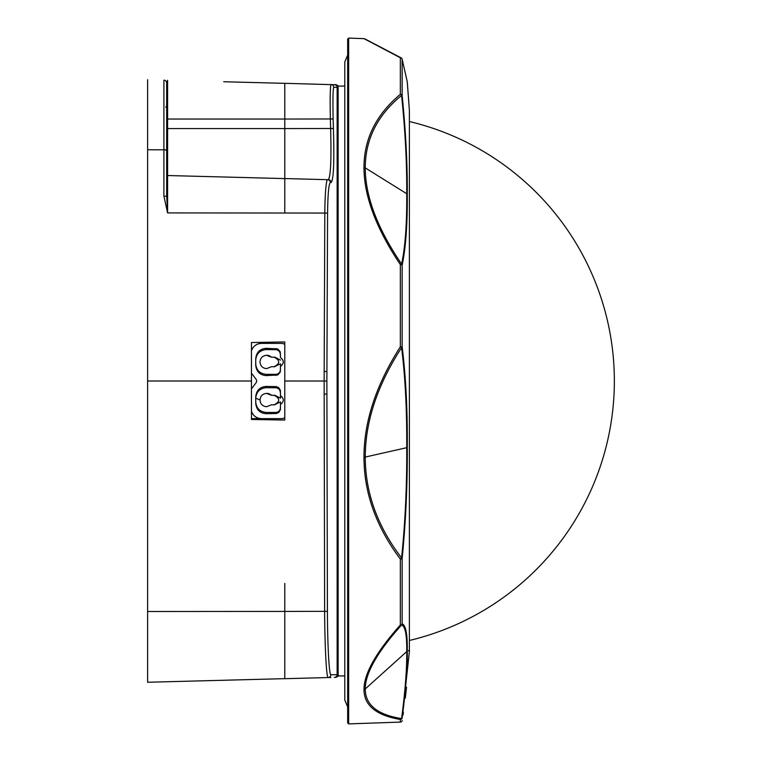 <?xml version="1.0" encoding="UTF-8"?>
<svg xmlns="http://www.w3.org/2000/svg" width="762" height="762" viewBox="0 0 762 762"><rect width="100%" height="100%" fill="white"/><g stroke="black" fill="none" stroke-linecap="round" stroke-linejoin="round"><path stroke-width="1.14" d="M348.653 38.1L348.653 723.9L347.663 722.947L347.663 39.053L348.653 38.1L363.979 38.633A1.905 1.905 166.9 0 1 364.893 38.91M348.653 723.9L400.345 722.09L400.345 719.48C376.104 715.366 363.979 705.355 363.979 689.458C363.979 673.722 376.104 652.234 400.345 624.983A1.905 1.124 41.9 0 0 401.593 624.983C377.428 651.824 365.322 673.151 365.255 688.953C365.312 704.869 377.428 714.746 401.593 718.595C405.232 690.886 406.946 668.55 406.727 651.596C406.946 635.041 405.232 626.173 401.593 624.983A1.905 1.895 109.6 0 0 402.155 623.83C405.813 625.307 407.518 634.213 407.27 650.548C407.622 666.559 405.917 689 402.155 717.89A1.905 1.238 -172 0 1 401.593 718.595A1.905 1.591 -81 0 1 400.345 719.48A1.905 1.886 180 0 0 402.155 717.89L409.394 651.567L409.394 110.433A0.953 0.953 180 0 1 409.394 110.49L409.394 110.538M402.155 59.284L402.155 95.669A1.905 1.6 0 0 0 400.345 94.317A1.905 1.362 50.8 0 1 401.593 95.431C377.428 115.119 365.322 139.275 365.255 167.888C365.312 196.425 377.428 228.495 401.593 264.109C405.232 247.25 406.946 223.79 406.727 193.739C406.946 163.401 405.232 130.635 401.593 95.431A1.905 0.495 -6.3 0 1 402.155 95.669C405.813 132.14 407.518 165.068 407.27 194.462C407.518 223.961 405.813 247.526 402.155 265.147L402.155 346.92C405.879 377.18 407.584 410.737 407.27 447.57C407.518 484.194 405.822 521.094 402.155 558.26A1.905 0.991 180 0 1 400.345 559.098C376.104 526.713 363.979 492.738 363.979 457.181C363.969 421.662 376.095 384.858 400.345 346.758L400.345 264.605C376.104 228.333 363.979 195.977 363.979 167.535C363.979 138.979 376.104 114.567 400.345 94.317L400.345 57.76A1.905 1.81 -0 0 1 402.155 59.284A1.905 1.734 -14.8 0 0 402.117 59.074L407.27 81.82L409.394 110.433L407.222 81.486M407.27 447.57L365.255 457.057C365.312 492.7 377.428 526.351 401.593 557.984C405.232 522.246 406.946 485.527 406.727 447.827C406.946 410.232 405.232 376.838 401.593 347.643C377.428 384.962 365.322 421.434 365.255 457.057L363.979 457.181M401.955 58.664A1.905 1.905 0 0 0 401.031 57.807A1.905 1.505 -62.1 0 0 400.345 57.76L363.979 38.633M400.345 559.098A1.905 0.867 -37.3 0 0 401.593 557.984L402.155 558.26L402.155 623.83A1.905 1.362 180 0 1 400.345 624.983L400.345 559.098M401.593 347.643A1.905 1.124 -7.5 0 0 402.155 346.92L400.345 346.758L401.593 347.643M400.345 264.605A1.905 0.514 -34.1 0 1 401.593 264.109A1.905 1.676 12.8 0 1 402.155 265.147A1.905 0.648 0 0 0 400.345 264.605M402.117 59.074A1.905 1.734 -14.8 0 0 401.593 58.245A1.905 1.505 -62.1 0 0 401.183 57.883L365.255 39.195M229.572 81.896L264.862 82.82L229.572 81.896M223.714 81.744L284.788 83.344M282.407 343.386L261.452 343.386C256.527 343.672 253.194 346.119 251.45 350.739A10.478 10.478 0 0 1 261.452 343.386L282.407 343.386L284.788 344.224M335.356 677.37L334.356 677.399L335.356 677.37L338.137 674.57L337.137 674.589L338.137 674.38C338.461 676.427 338.461 676.427 338.137 674.37L338.137 87.43L337.137 87.411L337.137 674.665L330.87 674.761C329.26 675.751 327.47 645.357 327.422 611.324L326.869 381.029L284.788 381.01L284.788 341.947L251.45 342.529L251.45 419.471L284.788 420.053L284.788 381.01M338.137 87.63C338.461 85.573 338.461 85.573 338.137 87.63M335.356 84.63L334.356 84.601L335.356 84.63L338.137 87.43M147.628 682.257L284.788 678.656L147.628 682.257L147.628 611.515L284.788 611.419L284.788 678.694L284.788 642.957M284.788 150.581L284.788 83.306L284.788 119.043L167.602 119.043L167.602 80.267L166.678 83.029L166.678 196.253L167.602 212.912L163.897 196.148L163.897 149.8L147.628 149.781L147.628 611.515M147.628 149.781L147.628 79.743M147.628 381L251.45 381.01M166.678 174.574L166.678 128.568L284.788 128.568L284.788 178.556L327.546 179.68C325.736 180.27 324.822 201.663 324.812 213.055L167.602 212.912L167.602 175.527L284.788 178.594L167.602 175.527A0.953 0.953 0 0 1 166.678 174.574A0.953 0.953 0 0 0 167.602 175.527L167.602 119.043L166.678 119.043M166.678 83.029A2.857 2.857 0 0 0 163.897 80.172A2.857 2.857 0 0 1 166.678 83.029A2.857 2.857 0 0 0 163.897 80.172L163.897 149.8L166.678 149.895M166.678 196.253L163.897 196.148M282.407 418.643L251.45 418.643L282.407 418.643L284.788 417.805M284.788 83.306L335.07 84.744M330.937 677.485L284.788 678.694M330.87 674.761A2.857 2.857 -91.5 0 1 328.098 677.561C325.793 675.837 324.641 631.669 324.641 611.391L324.136 381.019L324.812 213.055L327.584 213.15L326.869 381.029M331.118 182.499A2.857 2.848 -88.5 0 0 328.346 179.699C330.679 176.565 331.451 159.525 330.632 128.568L330.365 119.043C329.965 99.746 330.156 88.23 330.937 84.515A2.857 2.857 -88.5 0 1 333.718 87.287C332.946 89.268 332.756 99.832 333.137 118.967L333.413 128.492C334.385 161.915 333.613 179.927 331.118 182.499L330.317 182.489C328.736 184.137 327.822 194.367 327.584 213.15M337.137 87.411L333.718 87.287M280.502 398.202L280.387 390.354L278.711 387.648L276.273 386.601L266.214 386.42L266.214 387.677C259.842 388.315 256.346 391.82 255.737 398.202L260.023 399.964C260.413 395.973 262.604 393.783 266.595 393.392L271.415 395.297L274.949 395.297L280.502 398.202L280.502 395.678C284.197 398.602 284.197 401.526 280.502 404.451L280.502 401.926L274.33 404.822M255.737 401.926C256.346 408.299 259.842 411.804 266.214 412.452L266.214 413.709L276.273 413.528L278.711 412.48L280.387 409.775L280.502 401.926M266.214 413.709C259.861 413.175 256.375 409.718 255.737 403.355L255.737 396.773C256.375 390.401 259.861 386.953 266.214 386.42M255.737 363.826C256.346 370.199 259.842 373.704 266.214 374.342L266.214 375.609L277.806 374.961L280.235 372.189L280.502 366.351C284.197 363.426 284.197 360.502 280.502 357.568L280.235 351.73L277.806 348.967L266.214 348.31L266.214 349.577C259.842 350.215 256.346 353.72 255.737 360.093M266.214 375.609C259.861 375.075 256.375 371.618 255.737 365.255L255.737 358.673C256.375 352.301 259.861 348.853 266.214 348.31M251.45 373.18L256.28 379.514L256.708 381.01L256.28 382.505L251.45 388.849M251.45 411.28C253.194 415.9 256.527 418.357 261.452 418.643A10.478 10.478 0 0 1 251.45 411.28M274.101 357.197C280.235 360.369 280.235 363.55 274.101 366.722M280.502 363.817L280.502 366.351L280.502 363.817L274.33 366.722M274.949 366.722L271.415 366.722L266.595 368.627C262.604 368.237 260.413 366.046 260.023 362.055L260.023 361.864C260.413 357.873 262.604 355.683 266.595 355.292L271.415 357.197L274.949 357.197L280.502 360.102M266.214 374.342L275.739 374.342C278.644 374.056 280.226 372.466 280.502 369.56M280.502 354.359L279.454 351.358L276.806 349.701L266.214 349.577M274.101 395.297C280.235 398.469 280.235 401.65 274.101 404.822M266.214 412.452L275.739 412.452C278.644 412.156 280.226 410.566 280.502 407.67M280.502 392.459L279.454 389.468L276.806 387.801L266.214 387.677M271.415 357.197A6.572 6.572 0 0 0 266.786 355.292M271.415 395.297A6.572 6.572 0 0 0 266.786 393.392M274.949 404.822L271.415 404.822L266.595 406.727C262.604 406.337 260.413 404.146 260.023 400.155L260.023 399.964M407.27 194.462A1.905 1.191 -0 0 0 406.727 193.739L365.255 167.888A1.905 1.191 0 0 0 363.979 167.535M407.27 650.548A1.905 1.715 180 0 1 406.727 651.596L365.255 688.953A1.905 1.715 180 0 1 363.979 689.458M402.155 720.49A1.905 1.905 180 0 1 400.345 722.09M284.788 178.556L284.788 213.017M284.788 633.432L284.788 583.444M284.788 128.568L333.413 128.492M333.137 118.967L284.788 119.043M327.422 611.324L284.798 611.419M330.317 182.489A2.857 2.848 -88.5 0 0 327.546 179.68M326.936 371.532L324.202 371.437M324.202 394.078L326.936 394.011M275.739 375.466L275.739 374.342M275.739 349.577L275.739 348.463M275.739 413.566L275.739 412.452M275.739 387.677L275.739 386.563M402.984 715.127L403.412 712.251M405.298 698.183L406.556 687.219M408.451 650.567L409.394 651.539L409.394 110.433M409.394 646.252L409.394 640.471A266.719 266.719 0 0 0 409.394 121.529M401.183 57.893L364.788 38.852M347.663 706.907L344.805 700.107L344.805 61.893L347.663 55.093M338.271 676.113L335.985 677.361M338.271 85.887L335.985 84.639M165.754 149.971L166.678 150.924M165.754 107.175L166.678 106.223M338.137 675.913L344.805 675.913M338.137 86.087L344.805 86.087"/></g></svg>
